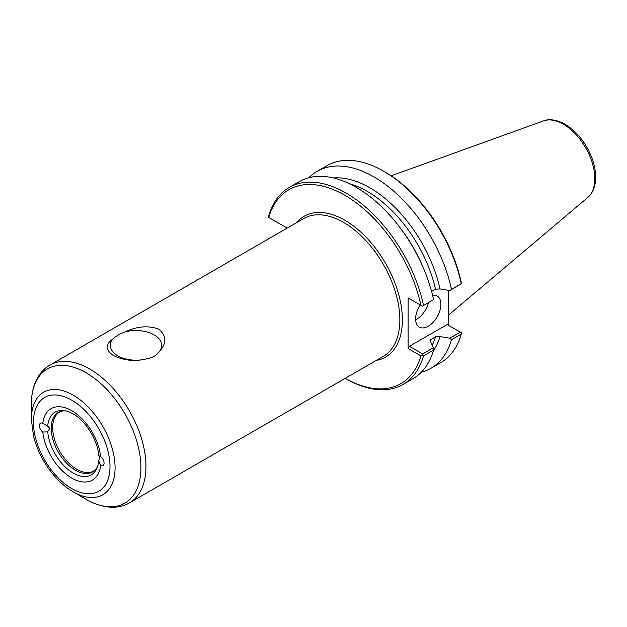 <?xml version="1.0" encoding="UTF-8"?>
<svg xmlns="http://www.w3.org/2000/svg" width="627" height="627" viewBox="0 0 627 627"><rect width="100%" height="100%" fill="white"/><g stroke="black" fill="none" stroke-linecap="round" stroke-linejoin="round"><path stroke-width="0.94" d="M47.715 426.195L49.901 428.382L47.715 431.392L46.97 431.893L42.801 432.027A5.369 3.104 60 0 1 39.595 427.293A5.369 3.104 60 0 1 40.489 423.233A5.369 3.104 60 0 1 42.801 423.303L47.715 426.195A36.194 20.895 -120 0 1 64.079 410.63A36.194 20.895 -120 0 1 73.194 413.945C85.476 420.505 97.969 440.718 98.698 455.594L98.705 455.563M47.715 431.392A36.194 20.895 -120 0 0 69.675 470.744A36.194 20.895 -120 0 0 97.114 467.86A36.194 20.895 -120 0 0 98.705 460.821C99.599 457.498 99.599 455.766 98.705 455.633L98.698 455.594M65.482 410.881A34.344 19.829 -120 0 0 61.877 411.124A34.344 19.829 -120 0 0 51.195 428.186A34.344 19.829 -120 0 0 68.367 464.905A34.344 19.829 -120 0 0 95.594 469.521A34.344 19.829 -120 0 0 97.608 466.527M98.705 455.633L100.657 456.707A5.369 3.104 60 0 1 103.855 461.441A5.369 3.104 60 0 1 102.961 465.5A5.369 3.104 60 0 1 100.657 465.43L98.705 460.821M159.219 351.731A25.683 14.829 0 0 0 161.711 345.367A25.683 14.829 0 0 0 154.187 334.881A25.683 14.829 0 0 0 124.992 331.973C136.952 326.259 148.223 325.311 158.803 329.136C166.633 335.947 166.774 343.478 159.219 351.731C156.562 355.415 152.51 357.758 147.055 358.762C135.087 361.771 123.817 360.666 113.236 355.438C105.407 350.038 105.265 344.552 112.821 338.995A25.683 14.829 0 0 0 110.336 345.367A25.683 14.829 0 0 0 147.055 358.762M112.821 338.995C115.478 336.378 119.538 334.034 124.992 331.973M433.555 350.078A113.746 65.67 -120 0 1 413.021 378.669L402.989 384.461A113.746 65.67 -120 0 1 346.12 378.826L345.242 378.324A111.959 64.636 -120 0 0 420.929 355.885L422.449 355.25L423.523 355.87L433.555 350.078L433.335 347.726L422.59 353.926L422.449 355.25M422.449 306.195L433.555 299.62L422.449 306.195L408.13 297.935L408.13 348.502L420.929 355.885M420.929 305.318A111.959 64.636 -120 0 0 344.85 195.271A111.959 64.636 -120 0 0 268.771 217.475L268.709 216.025A113.746 65.67 -120 0 1 289.243 187.442A113.746 65.67 -120 0 1 423.523 305.412M287.19 228.103L268.771 217.475M402.989 384.461A113.746 65.67 -120 0 0 423.523 355.87M421.266 372.273A113.746 65.67 -120 0 0 430.929 368.331A113.746 65.67 -120 0 0 451.456 339.74L461.237 334.097L461.386 332.772L460.312 332.145L449.825 338.204L451.456 339.74M449.825 338.204L440.029 336.589L435.522 336.832L430.961 339.466L430.004 340.539L433.335 347.726M433.328 350.869A103.447 59.722 -120 0 0 440.029 336.589M430.929 368.331L440.703 362.68A113.746 65.67 -120 0 0 461.237 334.097M383.834 171.304A113.746 65.67 -120 0 1 461.237 283.631L461.174 282.087A111.959 64.636 -120 0 0 385.103 172.033L383.834 171.304A113.746 65.67 -120 0 0 326.957 165.669L317.184 171.312A113.746 65.67 -120 0 0 308.939 177.707M448.383 290.325L448.383 325.264M431.58 291.469L435.522 289.188L440.029 288.945A103.447 59.722 -120 0 0 333.501 177.966M440.029 288.945L449.825 290.56L461.386 283.717M461.237 283.631L449.825 290.56M451.456 289.282A113.746 65.67 -120 0 0 317.184 171.312M433.555 299.62A113.746 65.67 -120 0 0 299.275 181.65L289.243 187.442M422.59 353.926L409.4 346.308L408.13 348.502M409.4 298.664L408.13 297.935M409.4 346.308L447.114 324.535L460.312 332.145M415.63 319.88A17.901 10.338 120 0 0 428.382 302.943M432.583 295.364A17.901 10.338 -60 0 1 437.207 296.101A17.901 10.338 -60 0 1 440.914 304.291A17.901 10.338 -60 0 1 433.1 322.302A17.901 10.338 -60 0 1 419.306 327.098A17.901 10.338 -60 0 1 415.599 318.908A17.901 10.338 -60 0 1 420.239 304.918M31.35 419.345L33.529 436.204C37.299 450.821 44.235 464.043 54.33 475.869C60.176 482.594 66.47 487.916 73.21 491.85A59.197 34.179 -120 0 0 115.07 467.679A59.197 34.179 -120 0 0 73.21 395.175A59.197 34.179 -120 0 0 31.35 419.345L31.35 404.431C31.326 393.638 33.623 384.375 38.247 376.639C41.257 371.733 45.152 367.877 49.925 365.086A79.558 45.936 -120 0 1 89.708 369.029A79.558 45.936 -120 0 1 145.966 466.472A79.558 45.936 -120 0 1 129.483 502.893L383.363 356.316A79.558 45.936 -120 0 0 399.846 319.895A79.558 45.936 -120 0 0 343.588 222.452A79.558 45.936 -120 0 0 303.805 218.51L49.925 365.086M42.801 432.027A41.257 23.818 -120 0 0 71.729 478.056A41.257 23.818 -120 0 0 100.657 465.43M376.145 360.478A81.353 46.97 -120 0 0 400.01 299.682A81.353 46.97 -120 0 0 344.85 220.257A81.353 46.97 -120 0 0 296.587 222.679M430.216 341.707A100.681 58.131 -120 0 0 430.961 339.466M422.778 266.6A100.681 58.131 -120 0 0 401.202 229.231M432.113 345.258A100.681 58.131 -120 0 0 435.522 336.832M435.522 289.188A100.681 58.131 -120 0 0 349.576 183.797M594.804 178.679A44.47 25.676 -120 0 0 563.359 124.217A44.47 25.676 -120 0 0 543.538 120.901C546.556 119.592 553.9 118.158 565.068 124.224C577.24 131.764 586.261 143.222 592.139 158.592C594.537 165.269 595.705 171.657 595.65 177.778C595.556 186.282 592.93 192.865 587.765 197.505A44.47 25.676 -120 0 0 594.804 178.679M73.21 491.85L86.126 499.304A77.466 44.721 -120 0 0 140.903 467.679A77.466 44.721 -120 0 0 86.126 372.806A77.466 44.721 -120 0 0 31.35 404.431M110.007 466.472A54.134 31.256 -120 0 0 71.729 400.167A54.134 31.256 -120 0 0 33.45 422.269A54.134 31.256 -120 0 0 71.729 488.566A54.134 31.256 -120 0 0 110.007 466.472M100.657 456.707A41.257 23.818 -120 0 0 71.729 410.685A41.257 23.818 -120 0 0 42.801 423.303M61.877 411.124L59.737 411.915A34.101 19.688 -120 0 0 52.676 427.528A34.101 19.688 -120 0 0 67.559 461.84A34.101 19.688 -120 0 0 93.838 470.971L95.594 469.521M543.538 120.901L391.177 175.811M587.765 197.505L448.383 315.209M86.126 499.304C95.453 504.719 104.631 507.361 113.636 507.227C119.396 507.078 124.679 505.628 129.483 502.893"/></g></svg>
